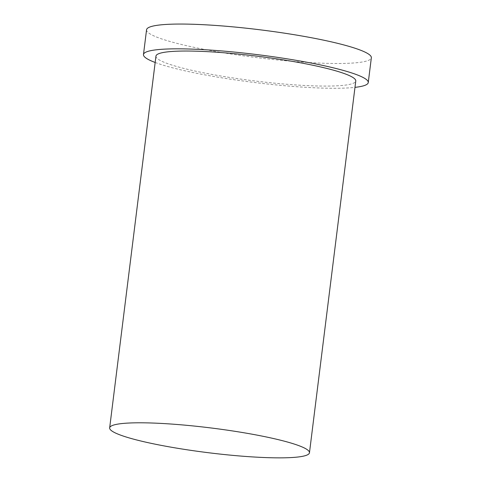 <?xml version="1.0" encoding="UTF-8"?>
<svg xmlns="http://www.w3.org/2000/svg" width="481" height="481" viewBox="0 0 481 481"><rect width="100%" height="100%" fill="white"/><g stroke="black" fill="none" stroke-linecap="round" stroke-linejoin="round"><path stroke-width="0.36" stroke-dasharray="2.4 1.8" d="M146.561 29.774A113.263 13.997 -172.9 0 0 233.507 54.389A113.263 13.997 -172.9 0 0 360.594 62.259A113.263 13.997 -172.9 0 0 371.344 57.774M155.171 62.476A113.263 13.997 -172.9 0 0 254.136 82.449A113.263 13.997 -172.9 0 0 354.978 87.368M155.958 56.115A100.679 12.446 -172.9 0 0 233.249 77.994A100.679 12.446 -172.9 0 0 346.212 84.993A100.679 12.446 -172.9 0 0 355.772 81"/><path stroke-width="0.72" d="M299.904 456.764A100.679 12.446 -172.9 0 0 309.463 452.771A100.679 12.446 -172.9 0 0 211.099 427.976A100.679 12.446 -172.9 0 0 109.656 427.886A100.679 12.446 -172.9 0 0 186.941 449.765A100.679 12.446 -172.9 0 0 299.904 456.764M354.978 87.368A113.263 13.997 -172.9 0 0 357.503 87.043A113.263 13.997 -172.9 0 0 368.26 82.558L371.344 57.774A113.263 13.997 -172.9 0 0 260.684 29.882A113.263 13.997 -172.9 0 0 146.561 29.774L143.47 54.557A113.263 13.997 -172.9 0 0 155.171 62.476M368.26 82.558A113.263 13.997 -172.9 0 0 257.594 54.666A113.263 13.997 -172.9 0 0 143.47 54.557M309.463 452.771L355.772 81A100.679 12.446 -172.9 0 0 257.401 56.211A100.679 12.446 -172.9 0 0 155.958 56.115L109.656 427.886"/></g></svg>
